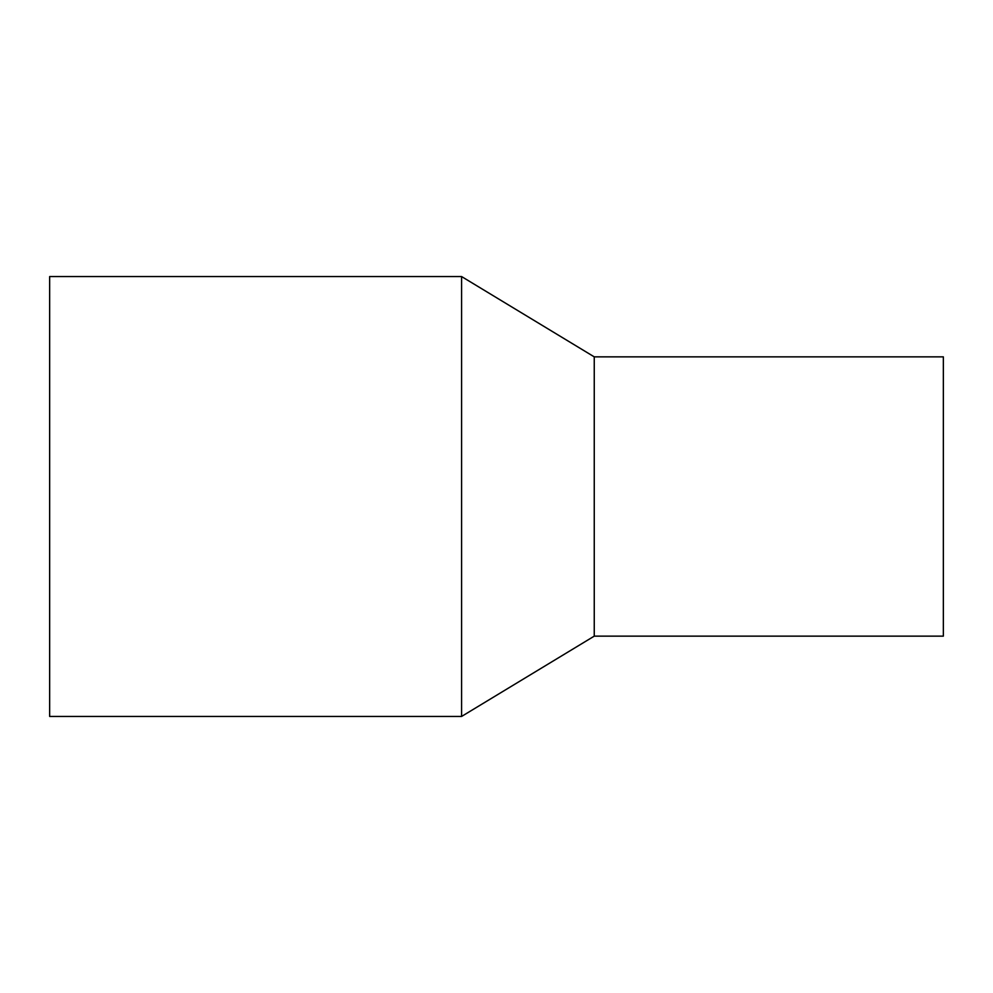 <?xml version="1.0" encoding="UTF-8"?>
<svg xmlns="http://www.w3.org/2000/svg" width="993" height="993" viewBox="0 0 993 993"><rect width="100%" height="100%" fill="white"/><g stroke="black" fill="none" stroke-linecap="round" stroke-linejoin="round"><path stroke-width="1.49" d="M461.596 276.563L49.65 276.563L49.65 716.437L461.596 716.437L594.248 636.141L943.35 636.141L943.35 356.859L594.248 356.859L461.596 276.563L461.596 716.437M594.248 636.141L594.248 356.859"/></g></svg>
